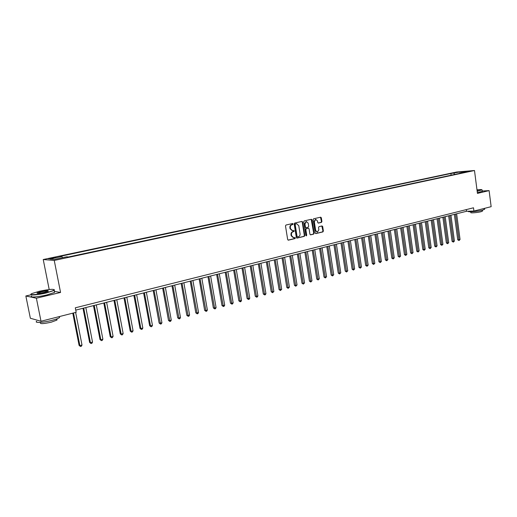 <?xml version="1.0" encoding="UTF-8"?>
<svg xmlns="http://www.w3.org/2000/svg" width="517" height="517" viewBox="0 0 517 517"><rect width="100%" height="100%" fill="white"/><g stroke="black" fill="none" stroke-linecap="round" stroke-linejoin="round"><path stroke-width="0.78" d="M293.145 223.951L292.667 223.512L285.998 225.018L285.487 225.923L287.672 239.552L288.337 240.172L295.02 238.583L295.369 237.949L294.903 237.523L293.766 237.768L291.633 235.791L291.452 234.66C291.342 233.167 291.872 232.211 293.055 231.784L294.257 230.957L293.785 230.524L292.674 230.763L290.515 228.773L290.334 227.642C290.224 226.149 290.761 225.192 291.943 224.772L293.145 223.951M292.357 230.769L290.076 228.779L289.895 227.648C289.779 226.155 290.315 225.199 291.498 224.779L292.351 224.585L292.441 223.564M288.079 240.127L294.574 238.576L294.684 237.568M293.43 237.768L291.187 235.791L291.013 234.66C290.897 233.173 291.433 232.211 292.616 231.784L293.462 231.59L293.566 230.576M454.159 172.684L457.758 172.277L454.159 172.684M321.438 222.388L321.91 221.515L321.341 217.799L320.689 217.185L313.612 218.781L313.128 219.654L315.202 232.986L315.913 233.581L322.905 231.907L323.377 231.034L322.692 226.556L322.046 225.948L319.002 226.653L318.517 227.532L318.866 229.761L317.399 232.139L315.68 230.517L314.323 221.748L315.764 219.376L317.509 221.017L317.735 222.478L318.388 223.085L321.438 222.388L320.979 222.394L321.458 221.522L320.475 217.23M477.443 193.384L489.101 190.611L491.15 206.671L473.921 211.052L473.501 207.795L75.308 307.809L76.18 312.294L41.011 321.251L36.377 298.206L60.56 292.46L54.246 260.445L474.49 170.513L477.443 193.384M302.671 222.026L301.999 221.405L294.69 223.053L294.186 223.951L296.331 237.484L296.997 238.104L304.293 236.359L304.784 235.474L302.671 222.026L301.792 221.45M304.229 220.901L311.363 219.286L312.081 219.893L314.155 233.232L313.67 234.117L310.575 234.854L309.922 234.246L309.076 228.824L308.358 228.217L306.329 228.688L305.838 229.58L306.73 235.241L306.335 235.868L305.877 235.442L303.738 221.787L304.229 220.901M51.946 258.435L55.746 257.518L50.117 258.293L48.249 258.804L51.946 258.435M54.246 260.445L43.234 259.528L456.582 172.019L474.49 170.513M451.128 175.198L450.902 173.512L60.069 256.367L61.904 256.49L49.955 259.03L54.576 259.398L66.654 256.82L68.561 256.955L464.169 172.413L461.209 172.659L460.951 173.105M450.902 173.512L459.917 171.974L467.362 171.347L461.209 172.659M30.942 294.8L25.85 295.989L36.377 298.206M25.85 295.989L30.361 318.252L41.011 321.251M489.101 190.611L482.264 190.999M49.199 289.526L43.234 259.528M75.753 310.11L466.567 211.272L473.921 211.052M466.347 209.592L466.567 211.272M61.904 256.49L62.538 257.699M454.831 174.41L453.777 173.273M459.917 171.974L460.124 173.279M60.56 292.46L54.356 291.355M296.739 238.059L303.841 236.359L304.332 235.468L302.219 222.039M295.537 223.958L295.188 224.578L297.068 236.456L297.527 236.883L298.471 236.663C299.64 236.237 300.17 235.28 300.054 233.8L298.781 225.709L296.622 223.719L295.091 223.964L294.742 224.585L295.188 224.578M297.404 236.876L296.622 236.45L294.742 224.585M295.091 223.964L295.983 223.758M310.316 234.808L313.218 234.117L313.703 233.232L311.208 219.324M308.126 228.223L305.883 228.695L305.392 229.58L306.277 235.235L306.73 235.241M306.077 235.791L306.277 235.235M308.197 223.182L306.419 221.535L304.952 223.926L305.444 227.041L306.103 227.661L308.19 227.176L308.681 226.291L308.197 223.182M306.2 221.541L304.507 223.932L304.952 223.926M305.948 227.648L304.991 227.047L304.507 223.932M318.142 223.053L320.979 222.394M315.525 219.382L313.871 221.754L314.323 221.748M317.16 232.139L315.228 230.517L313.871 221.754M315.59 233.548L322.446 231.907L322.925 231.034L321.839 225.994M72.787 313.16L79.095 345.375L79.876 345.621L82.003 345.033L75.637 312.436M73.492 312.979L79.876 345.621L80.497 346.487L79.095 345.375M82.003 345.033L81.35 346.248L80.497 346.487M82.998 308.274L89.628 342.435L90.43 342.681L92.524 342.092L85.835 307.557M83.722 308.093L90.43 342.681L91.031 343.54L89.628 342.435M92.524 342.092L91.871 343.301L91.031 343.54M93.48 305.625L100.007 339.54L100.828 339.779L102.883 339.204L96.304 304.914M94.223 305.437L100.828 339.779L101.41 340.632L100.007 339.54M102.883 339.204L102.23 340.406L101.41 340.632M103.807 303.014L110.231 336.69L111.065 336.916L113.094 336.354L106.618 302.303M104.57 302.82L111.065 336.916L111.633 337.769L110.231 336.69M113.094 336.354L112.441 337.543L111.633 337.769M113.979 300.442L120.299 333.885L121.152 334.098L123.149 333.543L116.777 299.737M114.761 300.248L121.152 334.098L121.702 334.951L120.299 333.885M123.149 333.543L122.497 334.732L121.702 334.951M39.176 291.304L31.88 293.546C27.86 295.381 37.327 294.806 46.33 292.635C50.543 291.62 53.141 290.748 54.117 290.024C54.046 288.809 49.063 289.236 39.176 291.304M54.304 289.649L54.175 290.444L46.472 292.926C38.187 294.923 28.92 295.705 31.014 294.251M40.933 291.627C46.53 290.489 48.915 290.341 48.1 291.187L44.514 292.299C39.505 293.346 36.998 293.559 36.978 292.945L40.933 291.627M48.068 291.394C48.424 290.703 46.097 290.877 41.076 291.918L37.224 293.281M59.481 316.546L59.552 317.587C58.331 318.44 55.797 319.37 51.946 320.372C43.292 322.653 33.779 323.144 36.752 321.199M36.978 320.113L35.99 319.836M55.817 319.248C57.109 319.325 57.439 319.622 56.786 320.139L51.299 322.162C43.493 323.888 39.848 324.075 40.378 322.737L40.307 322.382M54.395 291.549L54.569 292.428L46.873 294.936C38.148 297.055 28.642 297.734 31.679 296.054M477.152 191.122L481.98 189.849C482.006 189.519 480.338 189.513 476.984 189.836M481.993 189.829L477.178 191.335M477.042 190.25L477.895 190.43L477.101 190.695M477.721 190.514L477.068 190.469M484.597 209.159L482.607 210.173C477.669 211.498 466.967 212.345 468.389 211.317L468.376 211.22M482.516 210.955L481.075 211.699C477.527 212.655 469.83 213.256 470.845 212.506L470.748 211.776M482.303 191.277L477.365 192.757M124.002 297.908L130.219 331.119L131.092 331.326L133.056 330.777L126.788 297.204M124.797 297.708L131.092 331.326L131.622 332.179L130.219 331.119M133.056 330.777L132.41 331.953L131.622 332.179M133.877 295.407L139.997 328.392L140.882 328.592L142.821 328.049L136.65 294.709M134.685 295.207L140.882 328.592L141.4 329.439L139.997 328.392M142.821 328.049L142.175 329.219L141.4 329.439M143.61 292.952L149.639 325.704L150.531 325.897L152.444 325.367L146.369 292.254M144.437 292.738L150.531 325.897L151.035 326.744L149.639 325.704M152.444 325.367L151.798 326.531L151.035 326.744M153.2 290.522L159.133 323.054L160.044 323.241L161.931 322.718L155.947 289.83M154.04 290.308L160.529 324.081L159.133 323.054M161.931 322.718L161.285 323.875L160.529 324.081M162.655 288.131L168.497 320.443L169.421 320.624L171.276 320.107L165.382 287.439M163.508 287.917L169.893 321.464L168.497 320.443M171.276 320.107L170.636 321.257L169.893 321.464M171.974 285.778L177.725 317.871L178.662 318.045L180.491 317.535L174.688 285.087M172.84 285.558L179.115 318.879L177.725 317.871M180.491 317.535L179.851 318.679L179.115 318.879M181.157 283.452L186.824 315.331L187.774 315.499L189.577 314.995L183.865 282.767M182.036 283.232L188.214 316.333L186.824 315.331M189.577 314.995L188.938 316.133L188.214 316.333M190.217 281.164L195.801 312.83L196.757 312.992L198.541 312.494L192.906 280.479M191.109 280.938L197.184 313.825L195.801 312.83M198.541 312.494L197.901 313.625L197.184 313.825M199.148 278.902L204.648 310.362L205.617 310.523L207.375 310.032L201.824 278.224M200.053 278.676L206.031 311.344L204.648 310.362M207.375 310.032L206.735 311.15L206.031 311.344M207.95 276.679L213.372 307.932L214.355 308.08L216.087 307.596L210.619 276M208.874 276.446L214.755 308.907L213.372 307.932M216.087 307.596L215.447 308.714L214.755 308.907M216.636 274.482L221.98 305.528L222.969 305.676L224.682 305.198L219.292 273.81M217.567 274.243L223.357 306.497L221.98 305.528M224.682 305.198L224.042 306.303L223.357 306.497M225.205 272.31L230.472 303.162L231.474 303.305L233.161 302.833L227.848 271.645M226.149 272.078L231.849 304.119L230.472 303.162M233.161 302.833L232.521 303.931L231.849 304.119M233.658 270.178L238.848 300.829L239.856 300.959L241.517 300.5L236.288 269.512M234.608 269.932L240.218 301.779L238.848 300.829M241.517 300.5L240.883 301.592L240.218 301.779M241.995 268.065L247.107 298.522L248.128 298.652L249.769 298.193L244.612 267.405M242.958 267.825L248.483 299.466L247.107 298.522M249.769 298.193L249.136 299.278L248.483 299.466M250.222 265.984L255.262 296.247L256.29 296.37L257.912 295.924L252.826 265.324M251.191 265.738L256.632 297.185L255.262 296.247M257.912 295.924L257.279 297.004L256.632 297.185M258.338 263.935L263.308 294.005L264.342 294.128L265.938 293.682L260.93 263.276M259.321 263.683L264.672 294.929L263.308 294.005M265.938 293.682L265.311 294.755L264.672 294.929M266.345 261.906L271.244 291.795L272.291 291.905L273.868 291.465L268.93 261.253M267.341 261.66L272.608 292.712L271.244 291.795M273.868 291.465L272.608 292.712M274.249 259.909L279.077 289.61L280.136 289.714L281.694 289.281L276.821 259.256M275.251 259.657L280.44 290.515L279.077 289.61M281.694 289.281L280.44 290.515M282.049 257.938L286.812 287.452L287.879 287.555L289.41 287.129L284.608 257.292M283.064 257.679L288.169 288.357L286.812 287.452M289.41 287.129L288.169 288.357M289.753 255.993L294.444 285.326L295.517 285.423L297.036 284.996L292.299 255.346M290.767 255.734L295.802 286.218L294.444 285.326M297.036 284.996L295.802 286.218M297.353 254.067L301.98 283.219L303.059 283.316L304.558 282.896L299.886 253.427M298.38 253.808L303.337 284.111L301.98 283.219M304.558 282.896L303.337 284.111M304.856 252.167L309.425 281.145L310.51 281.235L311.984 280.821L307.382 251.533M305.89 251.908L310.775 282.03L309.425 281.145M311.984 280.821L310.775 282.03M312.262 250.299L316.766 279.096L317.858 279.186L319.319 278.779L314.775 249.659M313.308 250.034L318.117 279.968L316.766 279.096M319.319 278.779L318.117 279.968M319.577 248.444L324.023 277.08L325.122 277.157L326.563 276.757L322.085 247.811M320.63 248.179L325.367 277.939L324.023 277.08M326.563 276.757L325.367 277.939M326.802 246.622L331.184 275.076L332.289 275.154L333.711 274.76L329.29 245.989M327.856 246.35L332.528 275.936L331.184 275.076M333.711 274.76L332.528 275.936M333.937 244.812L338.26 273.105L339.372 273.176L340.774 272.789L336.412 244.186M334.997 244.547L339.598 273.958L338.26 273.105M340.774 272.789L339.598 273.958M340.981 243.035L345.246 271.16L346.364 271.225L347.747 270.837L343.45 242.408M342.047 242.764L346.584 272L345.246 271.16M347.747 270.837L346.584 272M347.935 241.277L352.148 269.234L353.266 269.299L354.643 268.918L350.397 240.651M349.014 241L353.479 270.074L352.148 269.234M354.643 268.918L353.479 270.074M354.811 239.539L358.966 267.334L360.091 267.392L361.448 267.018L357.26 238.919M355.89 239.261L360.291 268.168L358.966 267.334M361.448 267.018L360.291 268.168M361.596 237.82L365.7 265.454L366.831 265.512L368.169 265.137L364.033 237.206M362.688 237.542L367.025 266.281L365.7 265.454M368.169 265.137L367.025 266.281M368.304 236.12L372.35 263.599L373.487 263.651L374.812 263.282L370.734 235.513M369.397 235.849L373.675 264.42L372.35 263.599M374.812 263.282L373.675 264.42M374.928 234.447L378.929 261.77L380.066 261.815L381.372 261.453L377.345 233.839M376.027 234.169L380.247 262.578L378.929 261.77M381.372 261.453L380.247 262.578M381.481 232.792L385.423 259.954L386.567 259.999L387.86 259.644L383.885 232.185M382.58 232.514L386.735 260.762L385.423 259.954M387.86 259.644L386.735 260.762M387.95 231.157L391.841 258.164L392.991 258.209L394.264 257.854L390.341 230.55M389.055 230.873L393.153 258.965L391.841 258.164M394.264 257.854L393.153 258.965M394.342 229.542L398.18 256.4L399.337 256.438L400.597 256.083L396.726 228.934M395.453 229.257L399.492 257.195L398.18 256.4M400.597 256.083L399.492 257.195M400.656 227.939L404.449 254.648L405.612 254.687L406.86 254.338L403.034 227.338M401.78 227.661L405.761 255.437L404.449 254.648M406.86 254.338L405.761 255.437M406.905 226.362L410.647 252.923L411.81 252.955L413.044 252.613L409.264 225.767M408.023 226.078L411.952 253.705L410.647 252.923M413.044 252.613L411.952 253.705M413.077 224.805L416.773 251.217L417.936 251.243L419.158 250.907L415.429 224.204M414.201 224.514L418.072 251.992L416.773 251.217M419.158 250.907L418.072 251.992M419.177 223.26L422.828 249.524L423.998 249.556L425.2 249.22L421.517 222.665M420.308 222.976L424.127 250.299L422.828 249.524M425.2 249.22L424.127 250.299M425.207 221.735L428.813 247.856L429.982 247.882L431.178 247.546L427.54 221.14M426.338 221.444L430.105 248.625L428.813 247.856M431.178 247.546L430.105 248.625M431.165 220.223L434.732 246.208L435.909 246.228L437.085 245.898L433.492 219.641M432.309 219.938L436.018 246.964L434.732 246.208M437.085 245.898L436.018 246.964M437.059 218.736L440.581 244.573L441.757 244.593L442.92 244.27L439.372 218.148M438.203 218.445L441.867 245.329L440.581 244.573M442.92 244.27L441.867 245.329M442.888 217.263L446.365 242.964L447.548 242.977L448.698 242.66L445.195 216.681M444.032 216.972L447.651 243.714L446.365 242.964M448.698 242.66L447.651 243.714M448.653 215.802L452.084 241.368L453.267 241.381L454.404 241.064L450.947 215.221M449.803 215.511L453.364 242.111L452.084 241.368M454.404 241.064L453.364 242.111M454.353 214.361L457.739 239.791L458.928 239.798L460.052 239.487L456.634 213.786M455.503 214.07L459.018 240.528L457.739 239.791M460.052 239.487L459.018 240.528M50.207 258.758L50.117 258.293M52.159 258.39L52.055 257.88M291.498 224.779L291.943 224.772M289.895 227.648L290.334 227.642M290.076 228.779L290.515 228.773M293.462 231.59L293.908 231.584M292.616 231.784L293.055 231.784M291.013 234.66L291.452 234.66M291.187 235.791L291.633 235.791M294.574 238.576L295.02 238.583M292.351 224.585L292.796 224.578M304.332 235.468L304.784 235.474M303.841 236.359L304.293 236.359M296.622 236.45L297.068 236.456M311.628 219.906L312.081 219.893M313.703 233.232L314.155 233.232M313.218 234.117L313.67 234.117M307.906 228.223L308.358 228.217M305.883 228.695L306.329 228.688M305.392 229.58L305.838 229.58M304.991 227.047L305.444 227.041M315.228 230.517L315.68 230.517M322.233 226.562L322.692 226.556M322.925 231.034L323.377 231.034M322.446 231.907L322.905 231.907M320.883 217.806L321.341 217.799M321.458 221.522L321.91 221.515M297.088 236.883L297.456 236.883M296.183 223.725L296.622 223.719M307.97 228.21L308.423 228.21M305.974 221.541L306.419 221.535M305.65 227.661L306.012 227.661M315.312 219.389L315.764 219.376M54.569 292.428L54.175 290.444M56.56 318.989L56.786 320.139M59.552 317.587L59.352 316.578M37.314 293.165L36.978 292.945M54.117 290.024L54.453 290.25M482.329 191.49L482.148 190.075M482.419 210.219L482.535 211.143M484.636 209.417L484.5 208.364"/></g></svg>
